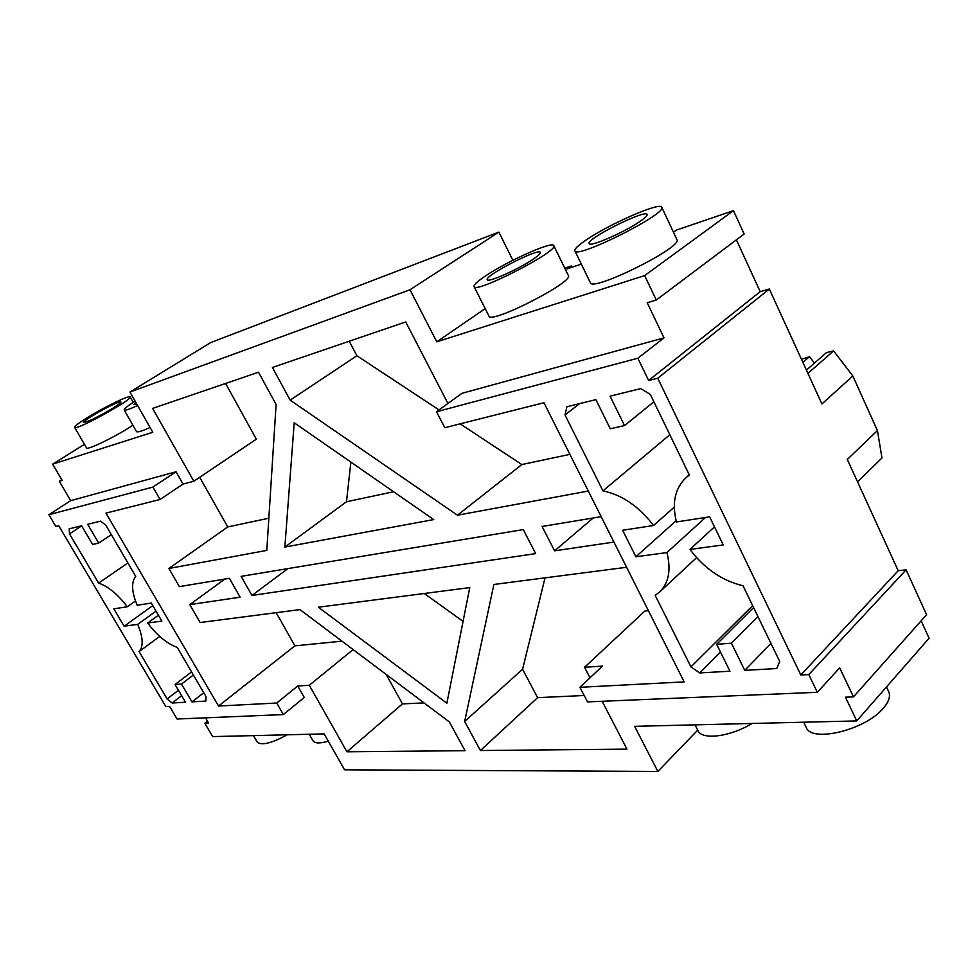 <?xml version="1.0" encoding="UTF-8"?>
<svg xmlns="http://www.w3.org/2000/svg" width="978" height="978" viewBox="0 0 978 978"><rect width="100%" height="100%" fill="white"/><g stroke="black" fill="none" stroke-linecap="round" stroke-linejoin="round"><path stroke-width="1.47" d="M601.177 516.665L542.069 526.47L554.563 550.834L613.939 542.081M447.936 403.462L405.723 321.945L272.41 367.471L290.136 400.124L457.447 515.198L588.304 491.042M664.013 337.887L637.864 358.229L436.494 411.738L461.983 393.315L664.013 337.887L647.228 302.752L656.275 300.026L744.148 234.011L733.463 210.637L644.649 275.6L656.275 300.026M61.761 479.697L59.303 481.237L62.164 480.394L52.629 464.159L152.788 432.264L129.94 392.044L410.002 289.769L436.775 341.811L644.649 275.6M59.303 481.237L70.722 500.663L176.052 471.763L183.045 484.073L193.827 481.249L256.334 439.183L225.588 383.462M224.806 579.074L189.793 604.624L240.123 597.203L229.365 578.316L179.365 586.604L168.888 568.475L266.786 550.406L276.102 404.464L258.51 372.227L152.592 408.401L193.827 481.249M189.793 604.624L200.148 622.534L299.965 609.6L449.354 721.947L465.027 750.676L346.945 751.789L309.292 685.26L353.144 649.588M70.722 500.663L48.9 514.721L55.819 526.409L58.68 525.687L165.869 706.617L169.597 706.409L177.055 719.013L283.339 714.576L304.256 697.473L297.752 686.018L309.292 685.26M205.539 717.828L208.644 723.109L204.83 723.243L207.483 721.141M906.117 569.844L808.806 674.563L800.811 674.979L898.207 570.7L906.117 569.844L926.582 614.697L853.476 696.886L845.444 697.192L856.752 720.92L634.636 726.324L657.852 771.446L344.562 769.808L324.158 733.891L212.666 736.605L204.83 723.243M853.476 696.886L839.686 667.852L817.327 692.302L808.806 674.563M436.494 411.738L444.819 427.716L543.939 402.728L684.172 681.886L579.905 687.302L602.411 666.116L584.563 667.277L644.869 611.054L648.414 610.7M626.605 567.277L493.878 584.477L464.648 721.471L480.418 750.529L626.959 749.148L602.167 701.275M590.003 677.791L584.563 667.277M294.207 422.765L284.867 547.069L433.706 519.587L294.207 422.765M523.267 529.587L535.663 553.621L251.945 595.455L241.126 576.36L523.267 529.587M469.758 587.595L446.873 703.194L318.376 607.216L469.758 587.595M593.194 517.998L554.563 550.834M457.447 515.198L521.836 464.55L569.881 454.354M290.136 400.124L356.897 355.748L439.012 409.916M521.836 464.55L460.149 423.853M349.232 341.236L356.897 355.748M736.41 239.83L760.212 291.664L648.622 380.491L637.864 358.229M436.775 341.811L485.198 308.608M571.837 267.3L571.201 265.992L564.783 268.18M571.201 265.992L566.91 268.974L581.299 264.084M733.463 210.637L676.446 230.087L673.463 232.226M574.881 250.845L590.321 282.654C591.568 292.508 683.329 247.043 676.923 239.61L661.764 207.25C660.602 201.456 607.79 224.683 585.137 240.674C577.754 245.771 574.331 249.158 574.881 250.845C575.59 259.659 667.668 213.583 661.764 207.25M474.085 286.566L488.951 316.065C490.161 324.708 574.245 281.835 568.365 275.515L553.768 245.625C552.79 240.722 507.007 261.26 485.21 276.151C477.301 281.481 473.596 284.953 474.085 286.566C474.807 294.28 559.196 250.991 553.768 245.625M512.851 260.295L498.878 232.104L410.002 289.769M129.94 392.044L210.673 342.593L498.878 232.104M52.629 464.159L84.438 444.33M74.621 427.398C74.939 431.347 133.534 399.158 130.123 396.934C129.756 394.782 104.903 406.775 88.093 417.166C79.01 422.777 74.524 426.188 74.621 427.398L86.529 447.912C86.712 450.76 117.005 435.968 132.874 425.21M135.098 401.127C127.592 405.943 123.949 408.902 124.182 409.99L136.517 431.604C137.348 432.52 141.871 431.151 150.074 427.496M48.9 514.721L152.935 487.081L176.052 471.763M276.163 612.68L294.891 645.859L218.522 706.043L105.979 513.12L160.05 499.489L152.935 487.081M160.05 499.489L183.045 484.073M168.888 568.475L227.74 526.934L268.84 518.218M199.708 477.288L227.74 526.934M424.024 702.901L402.447 703.891L346.945 751.789M402.447 703.891L386.2 674.453M218.522 706.043L276.725 703.023L297.752 686.018M294.891 645.859L341.958 641.177M283.339 714.576L276.725 703.023M657.852 771.446L697.705 730.138M856.752 720.92L929.1 638.218L921.142 620.822M817.327 692.302L587.497 701.886L579.905 687.302M464.648 721.471L522.582 669.258L537.594 697.656L480.418 750.529M537.594 697.656L584.184 695.505M545.039 577.839L522.582 669.258M350.882 462.105L346.481 501.751L393.608 491.751M284.867 547.069L346.481 501.751M287.874 568.609L251.945 595.455M463.071 621.385L424.256 593.487M648.622 380.491L657.754 378.217L769.331 289.048L760.212 291.664M800.811 674.979L657.754 378.217M565.003 414.978L602.961 490.883C622.045 494.844 638.903 506.384 653.536 525.504L622.644 530.272L635.896 556.775L666.923 552.57C671.238 569.819 668.818 582.949 659.685 591.947L655.174 595.321L690.945 666.898L699.747 672.925L729.955 671.201L716.678 644.306L731.422 643.206L744.747 670.358L776.715 668.536L779.698 661.47L743.011 585.749C722.143 580.736 704.453 568.634 689.942 549.44L723.231 544.929L709.625 516.836L676.458 521.959C671.715 503.034 674.967 488.23 686.201 477.521L689.38 475.076L650.346 394.489L640.786 388.608L610.076 396.151L624.539 425.589L610.272 428.78L595.883 399.635L566.934 406.726L565.003 414.978L579.599 403.621M898.207 570.7L847.303 459.452L877.437 430.589L852.84 375.992L821.911 403.963L769.331 289.048M124.182 409.99C124.939 410.772 129.414 409.293 137.605 405.552M98.705 543.108L92.617 544.477L81.626 525.785L69.194 528.841L69.499 533.878L98.619 583.132C108.093 586.323 117.653 594.196 127.311 606.763L113.827 608.842L124.108 626.213L137.69 624.367C143.118 637.424 143.583 646.495 139.096 651.568L167.104 698.928L172.116 703.011L185.49 702.241L175.05 684.527L181.505 684.05L191.969 701.874L205.857 701.079L205.979 696.556L177.25 647.412C167.152 643.744 157.275 635.614 147.641 623.023L161.871 621.091L151.321 603.059L137.201 605.235C131.627 591.922 131.125 582.289 135.71 576.348L105.795 525.174L100.587 521.14L87.653 524.306L98.705 543.108L111.333 534.636M287.239 734.784C271.346 743.366 261.346 745.798 257.238 742.058L253.485 735.603M328.278 741.153C319.928 743.635 314.818 743.5 312.972 740.774L309.244 734.246M886.496 686.911L888.696 691.617C890.665 696.091 888.953 701.532 883.574 707.913C865.885 729.979 811.324 743.146 806.165 727.302L803.696 722.204M752.045 723.463C730.309 736.874 701.837 740.334 697.937 730.603L695.04 724.857M624.539 425.589L653.879 401.787M689.942 549.44L714.478 526.861M744.747 670.358L770.945 643.402M602.961 490.883L669.844 434.733M731.422 643.206L757.95 616.58M653.536 525.504L674.307 507.105M716.678 644.306L753.586 607.582M635.896 556.775L676.153 520.748M699.747 672.925L720.529 652.106M666.923 552.57L705.517 517.472M690.945 666.898L752.644 605.626M801.471 359.293L809.491 356.677L802.889 362.386M814.442 363.119L809.491 356.677M806.422 370.112L826.496 352.593L833.598 350.894L807.926 373.376M852.84 375.992L833.598 350.894M640.761 220.918C625.602 231.798 589.416 247.581 589.196 243.546C585.529 239.207 645.773 208.925 647.106 214.488C647.485 215.527 645.37 217.678 640.761 220.918M533.413 259.036C518.829 269.146 487.496 283.107 487.264 279.696C483.951 275.967 539.245 247.532 540.369 252.41C540.724 253.412 538.401 255.625 533.413 259.036M112.189 408.608C97.177 417.41 87.751 421.97 83.888 422.276C81.92 420.601 120.514 399.427 120.893 401.97C121.003 402.728 118.106 404.941 112.189 408.608M136.834 404.183L133.9 404.635L135.844 402.435M139.096 651.568L159.744 636.409M167.104 698.928L178.424 690.26M137.69 624.367L156.052 611.128M172.116 703.011L181.627 695.688M124.108 626.213L152.825 605.602M175.05 684.527L191.59 671.923M127.311 606.763L135.49 600.957M181.505 684.05L193.375 674.979M98.619 583.132L127.873 562.937M191.969 701.874L203.754 692.73M69.499 533.878L81.663 525.858M147.641 623.023L158.436 615.211M877.437 430.589L881.973 457.961L857.572 481.873M133.204 402.361L130.123 396.934M686.201 477.521L689.27 474.843M659.685 591.947L696.605 557.643"/></g></svg>
